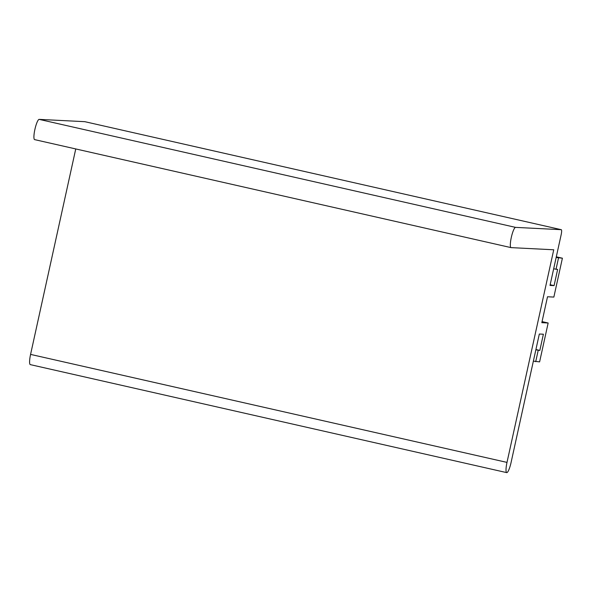 <?xml version="1.0" encoding="UTF-8"?>
<svg xmlns="http://www.w3.org/2000/svg" width="592" height="592" viewBox="0 0 592 592"><rect width="100%" height="100%" fill="white"/><g stroke="black" fill="none" stroke-linecap="round" stroke-linejoin="round"><path stroke-width="0.89" d="M535.856 349.813L539.823 350.427L535.915 349.539M542.05 321.619L548.155 322.995L539.608 361.875L533.362 361.15M535.708 361.682L538.202 350.346M556.154 257.468L562.4 258.201L553.853 297.08L547.519 296.762L541.821 322.677L548.155 322.995M562.4 258.201L556.302 256.817M550.16 284.737L554.075 285.625L557.634 269.427L553.661 268.812M556.006 269.345L558.5 258.001M539.823 350.427L543.389 334.221L539.327 334.021L511.051 462.604A10.375 2.005 -77.2 0 1 506.73 472.623A10.375 2.005 -77.2 0 1 506.996 462.404L553.742 249.78L511.118 247.626A10.375 2.005 -77.2 0 1 511.051 247.619A10.375 2.005 -77.2 0 1 511.347 237.229A10.375 2.005 -77.2 0 1 515.565 227.38L561.238 229.681A5.187 0.999 -77.2 0 1 561.275 229.689A5.187 0.999 -77.2 0 1 561.142 234.795L550.012 285.418L554.075 285.625M84.885 121.693A5.187 0.999 102.8 0 0 84.856 121.686A5.187 0.999 102.8 0 0 84.826 121.678L39.153 119.377A10.375 2.005 102.8 0 0 34.935 129.234A10.375 2.005 102.8 0 0 34.632 139.623A10.375 2.005 102.8 0 0 34.699 139.631M75.754 148.94L30.577 354.401A10.375 2.005 102.8 0 0 30.31 364.62L506.73 472.623M561.275 229.689L84.856 121.686L561.238 229.681M515.565 227.38L39.153 119.377M506.996 462.404L30.577 354.401M511.051 247.619L34.632 139.623"/></g></svg>
